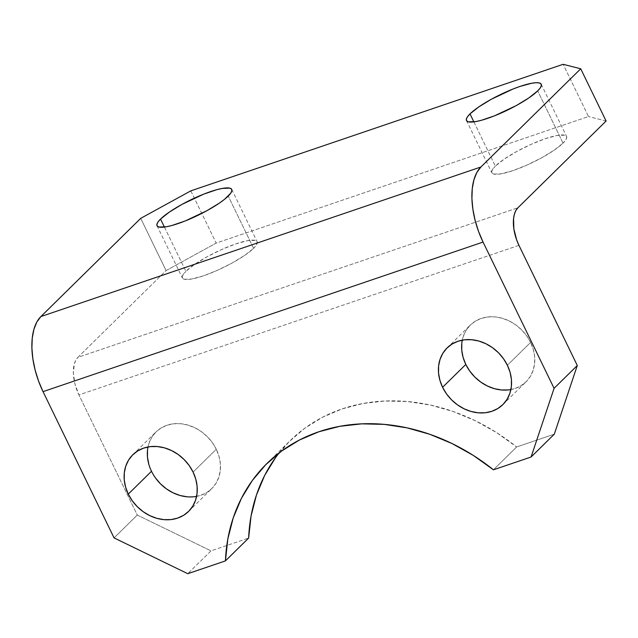 <?xml version="1.0" encoding="UTF-8"?>
<svg xmlns="http://www.w3.org/2000/svg" width="638" height="638" viewBox="0 0 638 638"><rect width="100%" height="100%" fill="white"/><g stroke="black" fill="none" stroke-linecap="round" stroke-linejoin="round"><path stroke-width="0.48" stroke-dasharray="3.19 2.39" d="M147.522 449.973L148.973 443.298L151.772 437.277L155.8 432.141L160.912 428.082L166.909 425.259L173.552 423.784L180.594 423.712L187.771 425.044L194.789 427.723L201.393 431.663L207.326 436.695L212.358 442.628L216.298 449.248L193.083 472.088L216.298 449.248A39.755 33.232 -134.5 0 0 156.023 431.918A39.755 33.232 -134.5 0 0 147.992 446.975M461.816 343.14L463.276 336.465L466.067 330.444L470.102 325.308L475.214 321.249L481.204 318.426L487.855 316.95L494.897 316.879L502.066 318.21L509.092 320.89L515.695 324.83L521.629 329.862L526.661 335.803L530.593 342.415L507.377 365.255L530.593 342.415A39.755 33.232 -134.5 0 0 470.318 325.093A39.755 33.232 -134.5 0 0 462.287 340.142M253.597 248.31L228.237 196.073L253.597 248.31L244.801 255.304L232.192 262.984L217.686 270.185L203.498 275.807L191.783 278.989L184.326 279.261L182.58 278.264L182.261 276.565L183.385 274.22L185.905 271.325A41.534 8.525 -25.9 0 0 182.388 277.961A41.534 8.525 -25.9 0 0 213.244 272.099A41.534 8.525 -25.9 0 0 253.597 248.31A41.534 8.525 -25.9 0 0 257.114 241.674A41.534 8.525 -25.9 0 0 226.259 247.528A41.534 8.525 -25.9 0 0 185.905 271.325L194.702 264.331L207.31 256.643L221.809 249.45L236.004 243.828L247.719 240.646L255.176 240.374L256.923 241.371L257.242 243.07L256.117 245.415L253.597 248.31M164.413 227.064L185.905 271.325L164.413 227.064M563.059 143.127L537.698 90.891L563.059 143.127L554.263 150.121L541.654 157.801L527.155 164.995L512.96 170.617L501.245 173.799L493.788 174.07L492.042 173.073L491.723 171.375L492.847 169.03L495.367 166.135A41.534 8.525 -25.9 0 0 491.85 172.77A41.534 8.525 -25.9 0 0 522.705 166.917A41.534 8.525 -25.9 0 0 563.059 143.127A41.534 8.525 -25.9 0 0 566.576 136.484A41.534 8.525 -25.9 0 0 535.721 142.346A41.534 8.525 -25.9 0 0 495.367 166.135L504.164 159.141L516.772 151.461L531.279 144.26L545.466 138.637L557.181 135.455L564.638 135.192L566.385 136.181L566.703 137.88L565.579 140.224L563.059 143.127M473.875 121.874L495.367 166.135L473.875 121.874M554.302 434.167L516.652 446.967L493.429 469.807L516.652 446.967L554.302 434.167M190.818 190.858L216.178 243.094L588.507 116.539L563.139 64.302L588.507 116.539L216.178 243.094L166.079 270.584L77.86 357.376L517.881 207.813L77.86 357.376L166.079 270.584L140.719 218.348L166.079 270.584L216.178 243.094L190.818 190.858M606.1 121.021L588.507 116.539L606.1 121.021M137.274 515.057L210.995 550.857L248.645 538.057L210.995 550.857L187.779 573.698L210.995 550.857L137.274 515.057L78.937 394.914L137.274 515.057L114.058 537.898L137.274 515.057M275.568 457.629L289.03 441.783L304.781 428.242L322.565 417.228L342.064 408.934L362.958 403.495L384.874 401.015L407.459 401.533L430.307 405.034L453.028 411.462L475.246 420.705L496.579 432.604L516.652 446.967A189.869 158.71 -134.5 0 0 290.075 440.738A189.869 158.71 -134.5 0 0 279.173 452.876M518.949 245.351L78.937 394.914L74.965 384.052L73.37 373.102L74.383 363.732L75.842 360.103L77.86 357.376A29.667 15.105 71.2 0 0 78.937 394.914L518.949 245.351M155.441 477.886L151.501 471.275L148.814 464.233M196.592 496.38A39.755 33.232 -134.5 0 0 211.776 488.596A39.755 33.232 -134.5 0 0 216.298 449.248L218.986 456.29L220.333 463.483L220.277 470.549L218.826 477.224L216.027 483.245L211.999 488.381L206.887 492.44L200.89 495.255L194.247 496.731L187.205 496.811M510.894 389.555A39.755 33.232 -134.5 0 0 526.079 381.763A39.755 33.232 -134.5 0 0 530.593 342.415L533.288 349.457L534.636 356.65L534.58 363.716L533.121 370.391L530.33 376.412L526.294 381.548L521.19 385.607L515.193 388.43L508.55 389.906M132.808 454.758L156.023 431.918M447.102 347.925L470.318 325.093M157.028 225.724L182.388 277.961M466.49 120.534L491.85 172.77M541.207 84.248L566.576 136.484M231.746 189.438L257.114 241.674M502.864 404.604L526.079 381.763M188.561 511.437L211.776 488.596M266.859 463.579L290.075 440.738"/><path stroke-width="0.96" d="M128.286 494.115A39.755 33.232 45.5 0 1 132.808 454.758A39.755 33.232 45.5 0 1 193.083 472.088L189.143 465.469L184.111 459.535L178.177 454.503L171.574 450.564L164.548 447.884L157.379 446.552L150.337 446.624L143.686 448.099L137.696 450.922L132.584 454.982L128.557 460.118L125.758 466.139L124.306 472.814L124.251 479.88L125.59 487.073L128.286 494.115L132.226 500.726L137.258 506.668L143.191 511.7L149.794 515.632L156.812 518.319L163.99 519.651L171.032 519.571L177.675 518.096L183.672 515.281L188.784 511.221L192.812 506.086L195.611 500.064L197.062 493.389L197.118 486.315L195.77 479.13L193.083 472.088A39.755 33.232 45.5 0 1 188.561 511.437A39.755 33.232 45.5 0 1 128.286 494.115L151.501 471.275L128.286 494.115M147.992 446.975A39.755 33.232 -134.5 0 0 151.501 471.275A39.755 33.232 -134.5 0 0 196.592 496.38M442.589 387.282A39.755 33.232 45.5 0 1 447.102 347.925A39.755 33.232 45.5 0 1 507.377 365.255L503.438 358.636L498.414 352.702L492.48 347.67L485.877 343.73L478.851 341.051L471.681 339.719L464.631 339.791L457.988 341.266L451.991 344.089L446.887 348.149L442.852 353.285L440.06 359.306L438.601 365.981L438.545 373.047L439.893 380.24L442.589 387.282L446.52 393.893L451.552 399.835L457.486 404.867L464.089 408.798L471.115 411.486L478.285 412.818L485.327 412.746L491.978 411.263L497.967 408.448L503.079 404.388L507.114 399.252L509.906 393.231L511.365 386.556L511.421 379.49L510.073 372.297L507.377 365.255A39.755 33.232 45.5 0 1 502.864 404.604A39.755 33.232 45.5 0 1 442.589 387.282L465.804 364.442L442.589 387.282M462.287 340.142A39.755 33.232 -134.5 0 0 465.804 364.442L463.108 357.4L461.76 350.206L461.816 343.14M228.237 196.073A41.534 8.525 154.1 0 1 187.883 219.863A41.534 8.525 154.1 0 1 157.028 225.724A41.534 8.525 154.1 0 1 160.537 219.089L164.413 227.064L160.537 219.089L158.017 221.984L156.892 224.329L157.211 226.027L158.958 227.024L166.422 226.753L171.845 225.509L185.052 221.019L206.832 210.747L219.44 203.067L224.416 199.415L230.757 193.178L231.873 190.834L231.554 189.135L229.808 188.138L222.351 188.409L216.928 189.653L203.721 194.143L181.942 204.407L169.333 212.095L160.537 219.089A41.534 8.525 154.1 0 1 200.89 195.292A41.534 8.525 154.1 0 1 231.746 189.438A41.534 8.525 154.1 0 1 228.237 196.073M537.698 90.891A41.534 8.525 154.1 0 1 497.345 114.681A41.534 8.525 154.1 0 1 466.49 120.534A41.534 8.525 154.1 0 1 469.999 113.899L473.875 121.874L469.999 113.899L467.479 116.794L466.362 119.139L466.681 120.837L468.428 121.834L475.884 121.563L481.307 120.319L494.514 115.829L516.294 105.565L528.902 97.885L537.698 90.891L540.219 87.988L541.343 85.644L541.024 83.945L539.277 82.956L536.167 82.709L531.813 83.219L520.098 86.401L513.183 88.953L491.404 99.225L478.795 106.905L469.999 113.899A41.534 8.525 154.1 0 1 510.352 90.11A41.534 8.525 154.1 0 1 541.207 84.248A41.534 8.525 154.1 0 1 537.698 90.891M531.087 457.007L554.302 434.167L577.294 365.494L518.949 245.351L516.7 240.032L513.861 228.914L513.566 218.555L514.403 214.169L515.855 210.54L517.881 207.813L606.1 121.021L580.732 68.784L480.908 166.996L40.888 316.56L140.719 218.348L190.818 190.858L563.139 64.302L580.732 68.784L480.908 166.996L476.865 172.451L473.954 179.709L472.28 188.489L471.921 198.442L472.878 209.2L475.119 220.341L478.556 231.442L483.054 242.073L554.079 388.335L531.087 457.007L493.429 469.807L531.087 457.007L554.302 434.167L577.294 365.494L518.949 245.351A29.667 15.105 -108.8 0 1 517.881 207.813L606.1 121.021L580.732 68.784L563.139 64.302L190.818 190.858L140.719 218.348L40.888 316.56L36.845 322.015L33.934 329.272L32.267 338.052L31.9 348.005L32.857 358.763L35.098 369.904L38.535 381.006L43.033 391.636L483.054 242.073L554.079 388.335L577.294 365.494L554.079 388.335L531.087 457.007M279.173 452.876A189.869 158.71 -134.5 0 0 248.645 538.057L225.429 560.898A189.869 158.71 45.5 0 1 266.859 463.579A189.869 158.71 45.5 0 1 493.429 469.807L473.364 455.444L452.031 443.546L429.813 434.295L407.092 427.875L384.236 424.374L361.658 423.855L339.735 426.336L318.848 431.774L299.342 440.068L281.565 451.082L265.815 464.624L252.353 480.462L241.427 498.334L233.213 517.92L227.846 538.895L225.429 560.898L187.779 573.698L114.058 537.898L43.033 391.636L114.058 537.898L187.779 573.698L225.429 560.898L248.645 538.057L251.061 516.054L256.428 495.08L264.642 475.493L275.568 457.629M148.814 464.233L147.466 457.039L147.522 449.973M187.205 496.811L180.028 495.479L173.01 492.791L166.406 488.86L160.473 483.827L155.441 477.886M508.55 389.906L501.5 389.978L494.33 388.646L487.304 385.966L480.701 382.026L474.768 376.994L469.743 371.053L465.804 364.442A39.755 33.232 -134.5 0 0 510.894 389.555M480.908 166.996L40.888 316.56A59.334 30.201 71.2 0 0 43.033 391.636L483.054 242.073A59.334 30.201 -108.8 0 1 480.908 166.996"/></g></svg>
